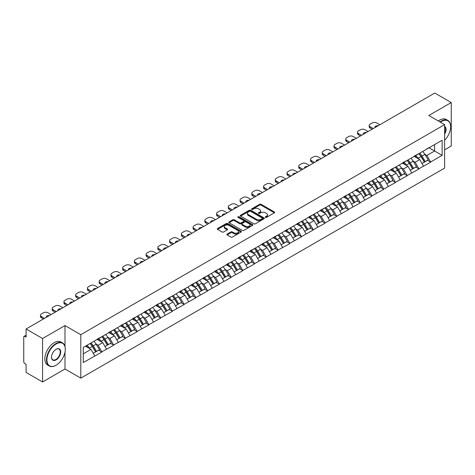 <?xml version="1.0" encoding="UTF-8"?>
<svg xmlns="http://www.w3.org/2000/svg" width="475" height="475" viewBox="0 0 475 475"><rect width="100%" height="100%" fill="white"/><g stroke="black" fill="none" stroke-linecap="round" stroke-linejoin="round"><path stroke-width="0.71" d="M265.483 217.348A0.73 0.422 0 0 0 266.517 217.348L274.366 212.818A1.045 0.606 0 0 0 274.669 212.39A1.045 0.606 0 0 0 274.366 211.963L261.066 204.286A1.045 0.606 0 0 0 259.587 204.286L251.738 208.822A0.73 0.422 0 0 0 251.524 209.119A0.73 0.422 0 0 0 251.738 209.416A0.73 0.422 0 0 0 252.777 209.416L253.792 208.828A3.343 1.93 0 0 1 258.519 208.828L259.629 209.469A3.343 1.93 0 0 1 260.609 210.835A3.343 1.93 0 0 1 259.629 212.2L258.614 212.788A0.73 0.422 0 0 0 258.394 213.085A0.73 0.422 0 0 0 258.614 213.382A0.73 0.422 0 0 0 259.647 213.382L260.662 212.794A3.343 1.93 0 0 1 265.388 212.794L266.499 213.435A3.343 1.93 0 0 1 267.478 214.801A3.343 1.93 0 0 1 266.499 216.167L265.483 216.754A0.73 0.422 0 0 0 265.27 217.051A0.73 0.422 0 0 0 265.483 217.348L265.483 216.754M227.157 234.056A1.045 0.606 0 0 0 226.854 234.484A1.045 0.606 0 0 0 227.157 234.911L230.892 237.067A1.045 0.606 0 0 0 232.364 237.067L241.086 232.032A1.045 0.606 0 0 0 241.389 231.604A1.045 0.606 0 0 0 241.086 231.183L227.786 223.505A1.045 0.606 0 0 0 226.308 223.505L217.592 228.534A1.045 0.606 0 0 0 217.283 228.962A1.045 0.606 0 0 0 217.592 229.389L222.098 231.99A1.045 0.606 0 0 0 223.577 231.99L227.305 229.835A1.045 0.606 0 0 0 227.614 229.407A1.045 0.606 0 0 0 227.305 228.986L225.073 227.691A2.797 1.615 0 0 1 224.253 226.551A2.797 1.615 0 0 1 225.975 225.061A2.797 1.615 0 0 1 229.021 225.411L237.779 230.464A2.797 1.615 0 0 1 238.598 231.604A2.797 1.615 0 0 1 236.871 233.094A2.797 1.615 0 0 1 233.825 232.75L232.364 231.907A1.045 0.606 0 0 0 230.892 231.907L227.157 234.056L227.157 234.911L230.892 232.774L230.892 231.907M64.992 325.559L42.566 338.509L26.083 328.991L434.767 93.041L451.25 102.552L428.824 115.502L444.63 124.628L80.798 334.685L64.992 325.559L64.992 346.471M253.864 223.802A1.045 0.606 0 0 0 255.342 223.802L264.058 218.767A1.045 0.606 0 0 0 264.367 218.34A1.045 0.606 0 0 0 264.058 217.912L250.764 210.235A1.045 0.606 0 0 0 249.286 210.235L240.57 215.27A1.045 0.606 0 0 0 240.261 215.697A1.045 0.606 0 0 0 240.57 216.125L253.864 223.802M238.308 217.508A0.73 0.422 0 0 1 239.05 217.609L239.05 216.743L252.569 224.55A1.045 0.606 0 0 1 252.878 224.972A1.045 0.606 0 0 1 252.569 225.399L243.853 230.434A1.045 0.606 0 0 1 242.375 230.434L229.081 222.757L229.081 221.902A1.045 0.606 0 0 0 228.772 222.33A1.045 0.606 0 0 0 229.081 222.757M229.081 221.902L232.809 219.747A1.045 0.606 0 0 1 234.288 219.747L239.679 222.864A1.045 0.606 0 0 0 241.158 222.864L243.633 221.433A1.045 0.606 0 0 0 243.936 221.006A1.045 0.606 0 0 0 243.633 220.578L238.017 217.342A0.73 0.422 0 0 1 237.803 217.039A0.73 0.422 0 0 1 238.254 216.653A0.73 0.422 0 0 1 239.05 216.743M42.566 338.509L42.566 381.959L64.992 369.01L80.798 378.136L80.798 334.685M80.798 378.136L444.63 168.085L444.63 124.628M90.036 343.52A7.131 4.115 -120 0 1 92.477 346.37L95.802 351.862L98.699 350.188L101.911 352.04L98.147 345.266L96.063 344.06M101.911 352.04L83.285 362.538L83.285 347.415L442.142 140.232L442.142 155.349L430.665 161.981L426.9 155.462L424.816 154.256M418.79 153.716A7.131 4.115 -120 0 1 421.23 156.566L424.555 162.058L427.452 160.384L430.665 161.981M430.665 162.236L418.926 168.756L415.162 162.236L413.078 161.037M407.045 160.491A7.131 4.115 -120 0 1 409.486 163.347L412.811 168.833L415.708 167.164L418.926 168.756M418.926 169.017L407.182 175.536L403.418 169.017L401.333 167.812M395.307 167.271A7.131 4.115 -120 0 1 397.747 170.127L401.072 175.613L403.97 173.939L407.182 175.536M407.182 175.797L395.443 182.317L391.679 175.797L389.595 174.592M383.562 174.052A7.131 4.115 -120 0 1 386.003 176.902L389.328 182.394L392.225 180.72L395.443 182.317M395.443 182.572L383.699 189.092L379.935 182.572L377.851 181.373M371.824 180.827A7.131 4.115 -120 0 1 374.264 183.683L377.589 189.169L380.487 187.5L383.699 189.092M383.699 189.353L371.961 195.872L368.196 189.353L366.112 188.148M360.08 187.607A7.131 4.115 -120 0 1 362.526 190.463L365.845 195.949L368.742 194.275L371.961 195.872M371.961 196.133L360.216 202.653L356.458 196.133L354.368 194.928M348.341 194.388A7.131 4.115 -120 0 1 350.782 197.238L354.107 202.73L357.004 201.056L360.216 202.653M360.216 202.914L348.478 209.428L344.713 202.914L342.629 201.709M336.597 201.162A7.131 4.115 -120 0 1 339.043 204.018L342.362 209.505L345.26 207.836L348.478 209.428M348.478 209.689L336.733 216.208L332.975 209.689L330.885 208.483M324.858 207.943A7.131 4.115 -120 0 1 327.299 210.799L330.624 216.285L333.521 214.611L336.733 216.208M336.733 216.469L324.995 222.989L321.231 216.469L319.147 215.264M313.114 214.724A7.131 4.115 -120 0 1 315.56 217.574L318.879 223.066L321.777 221.392L324.995 222.989M324.995 223.25L313.251 229.763L309.492 223.25L307.408 222.045M301.376 221.498A7.131 4.115 -120 0 1 303.816 224.354L307.141 229.841L310.038 228.172L313.251 229.763M313.251 230.025L301.512 236.544L297.748 230.025L295.664 228.825M289.637 228.279A7.131 4.115 -120 0 1 292.077 231.135L295.402 236.621L298.3 234.947L301.512 236.544M301.512 236.805L289.774 243.325L286.009 236.805L283.925 235.6M277.893 235.06A7.131 4.115 -120 0 1 280.333 237.916L283.658 243.402L286.556 241.727L289.774 243.325M289.774 243.586L278.029 250.099L274.265 243.586L272.181 242.381M266.154 241.834A7.131 4.115 -120 0 1 268.595 244.69L271.92 250.177L274.817 248.508L278.029 250.099M278.029 250.361L266.291 256.88L262.527 250.361L260.442 249.161M254.41 248.615A7.131 4.115 -120 0 1 256.85 251.471L260.175 256.957L263.073 255.283L266.291 256.88M266.291 257.141L254.547 263.661L250.782 257.141L248.698 255.936M242.672 255.396A7.131 4.115 -120 0 1 245.112 258.252L248.437 263.738L251.334 262.063L254.547 263.661M254.547 263.922L242.808 270.435L239.044 263.922L236.96 262.717M230.927 262.17A7.131 4.115 -120 0 1 233.368 265.026L236.692 270.512L239.59 268.844L242.808 270.435M242.808 270.697L231.064 277.216L227.299 270.697L225.215 269.497M219.189 268.951A7.131 4.115 -120 0 1 221.629 271.807L224.954 277.293L227.852 275.619L231.064 277.216M231.064 277.477L219.325 283.997L215.561 277.477L213.477 276.272M207.444 275.732A7.131 4.115 -120 0 1 209.885 278.587L213.21 284.074L216.107 282.399L219.325 283.997M219.325 284.258L207.581 290.771L203.817 284.258L201.732 283.053M195.706 282.512A7.131 4.115 -120 0 1 198.146 285.362L201.471 290.854L204.369 289.18L207.581 290.771M207.581 291.033L195.842 297.552L192.078 291.033L189.994 289.833M183.962 289.287A7.131 4.115 -120 0 1 186.408 292.143L189.727 297.629L192.624 295.955L195.842 297.552M195.842 297.813L184.098 304.332L180.34 297.813L178.25 296.608M172.223 296.067A7.131 4.115 -120 0 1 174.663 298.923L177.988 304.41L180.886 302.735L184.098 304.332M184.098 304.594L172.36 311.107L168.595 304.594L166.511 303.388M160.479 302.848A7.131 4.115 -120 0 1 162.925 305.698L166.244 311.19L169.142 309.516L172.36 311.107M172.36 311.368L160.615 317.888L156.857 311.368L154.767 310.169M148.74 309.623A7.131 4.115 -120 0 1 151.181 312.479L154.506 317.965L157.403 316.291L160.615 317.888M160.615 318.149L148.877 324.668L145.113 318.149L143.028 316.944M137.002 316.403A7.131 4.115 -120 0 1 139.442 319.259L142.761 324.746L145.659 323.071L148.877 324.668M148.877 324.93L137.132 331.449L133.374 324.93L131.29 323.724M125.258 323.184A7.131 4.115 -120 0 1 127.698 326.034L131.023 331.526L133.92 329.852L137.132 331.449M137.132 331.704L125.394 338.224L121.63 331.704L119.546 330.505M113.519 329.959A7.131 4.115 -120 0 1 115.959 332.815L119.284 338.301L122.182 336.633L125.394 338.224M125.394 338.485L113.656 345.004L109.891 338.485L107.807 337.28M101.775 336.739A7.131 4.115 -120 0 1 104.215 339.595L107.54 345.082L110.438 343.407L113.656 345.004M113.656 345.266L101.911 351.785M97.921 338.705L101.911 336.662M98.147 345.266L102.742 342.612L96.942 339.269M106.501 349.131L102.742 342.612M109.666 331.924L113.656 329.882M109.891 338.485L114.481 335.837L108.686 332.488M118.245 342.35L114.481 335.837M121.404 325.143L125.394 323.101M121.63 331.704L126.219 329.056L120.424 325.707M129.984 335.576L126.219 329.056M133.148 318.369L137.132 316.326M133.374 324.93L137.964 322.276L132.169 318.933M141.728 328.795L137.964 322.276M144.887 311.588L148.877 309.546M145.113 318.149L149.702 315.501L143.907 312.152M153.467 322.014L149.702 315.501M156.631 304.808L160.615 302.765M156.857 311.368L161.447 308.72L155.652 305.372M165.211 315.24L161.447 308.72M168.37 298.033L172.36 295.99M168.595 304.594L173.185 301.94L167.39 298.597M176.949 308.459L173.185 301.94M180.108 291.252L184.098 289.21M180.34 297.813L184.929 295.165L179.134 291.816M188.694 301.678L184.929 295.165M191.852 284.472L195.842 282.429M192.078 291.033L196.668 288.384L190.873 285.036M200.432 294.904L196.668 288.384M203.591 277.697L207.581 275.654M203.817 284.258L208.412 281.604L202.617 278.261M212.177 288.123L208.412 281.604M215.335 270.916L219.325 268.874M215.561 277.477L220.151 274.829L214.356 271.48M223.915 281.342L220.151 274.829M227.074 264.136L231.064 262.093M227.299 270.697L231.895 268.048L226.1 264.7M235.653 274.568L231.895 268.048M238.818 257.361L242.808 255.318M239.044 263.922L243.633 261.268L237.838 257.925M247.398 267.787L243.633 261.268M250.557 250.58L254.547 248.538M250.782 257.141L255.378 254.493L249.577 251.144M259.136 261.007L255.378 254.493M262.301 243.8L266.291 241.757M262.527 250.361L267.116 247.713L261.321 244.364M270.881 254.232L267.116 247.713M274.039 237.019L278.029 234.982M274.265 243.586L278.855 240.932L273.06 237.589M282.619 247.451L278.855 240.932M285.784 230.244L289.774 228.202M286.009 236.805L290.599 234.151L284.804 230.808M294.363 240.671L290.599 234.151M297.522 223.464L301.512 221.421M297.748 230.025L302.337 227.377L296.543 224.028M306.102 233.896L302.337 227.377M309.267 216.683L313.251 214.641M309.492 223.25L314.082 220.596L308.287 217.253M317.846 227.115L314.082 220.596M321.005 209.908L324.995 207.866M321.231 216.469L325.82 213.815L320.025 210.473M329.585 220.335L325.82 213.815M332.749 203.128L336.733 201.085M332.975 209.689L337.565 207.041L331.77 203.692M341.329 213.56L337.565 207.041M344.488 196.347L348.478 194.305M344.713 202.914L349.303 200.26L343.508 196.917M353.067 206.779L349.303 200.26M356.226 189.572L360.216 187.53M356.458 196.133L361.048 193.479L355.253 190.137M364.812 199.999L361.048 193.479M367.971 182.792L371.961 180.749M368.196 189.353L372.786 186.705L366.991 183.356M376.55 193.224L372.786 186.705M379.709 176.011L383.699 173.969M379.935 182.572L384.53 179.924L378.735 176.581M388.289 186.443L384.53 179.924M391.453 169.237L395.443 167.194M391.679 175.797L396.269 173.143L390.474 169.801M400.033 179.663L396.269 173.143M403.192 162.456L407.182 160.413M403.418 169.017L408.013 166.369L402.218 163.02M411.772 172.882L408.013 166.369M414.936 155.675L418.926 153.633M415.162 162.236L419.752 159.588L413.957 156.239M423.516 166.107L419.752 159.588M426.675 148.901L430.665 146.858M426.9 155.462L434.619 151.008L434.619 144.572L442.142 140.232M429.05 147.79L442.142 155.349M444.63 149.833L451.25 146.009L451.25 102.552M42.566 381.959L26.083 372.447L26.083 364.319L24.878 363.624A1.597 0.92 -120 0 1 23.75 361.671L23.75 337.072A1.597 0.92 -120 0 1 24.083 336.342A1.597 0.92 -120 0 1 24.878 336.419L26.083 337.119L26.083 328.991M83.285 353.845L90.998 349.392L85.429 346.174M94.763 355.912L90.998 349.392M421.064 156.697L421.438 156.91M409.325 163.477L409.693 163.691M397.581 170.252L397.955 170.466M385.843 177.033L386.211 177.246M374.098 183.813L374.472 184.027M362.36 190.588L362.728 190.802M350.615 197.368L350.989 197.582M338.877 204.149L339.251 204.363M327.133 210.924L327.507 211.143M315.394 217.704L315.768 217.918M303.65 224.485L304.024 224.699M291.911 231.26L292.285 231.479M280.167 238.04L280.541 238.254M268.428 244.821L268.803 245.035M256.69 251.596L257.058 251.815M244.946 258.376L245.32 258.59M233.207 265.157L233.575 265.371M221.463 271.932L221.837 272.151M209.724 278.712L210.092 278.926M197.98 285.493L198.354 285.707M186.242 292.267L186.616 292.487M174.497 299.048L174.871 299.262M162.759 305.829L163.133 306.043M151.014 312.603L151.388 312.823M139.276 319.384L139.65 319.598M127.532 326.165L127.906 326.378M115.793 332.945L116.167 333.159M104.049 339.72L104.423 339.934M92.31 346.501L92.684 346.714M64.992 369.01L64.992 352.153M265.774 217.455L266.499 217.033A3.343 1.93 0 0 0 267.478 215.668L267.478 214.801M260.609 210.835L260.609 211.702A3.343 1.93 0 0 1 259.629 213.067L258.905 213.489M274.354 212.824L261.066 205.158A1.045 0.606 0 0 0 259.587 205.158L252.035 209.523M264.047 218.779L250.764 211.108A1.045 0.606 0 0 0 249.286 211.108L240.582 216.131M262.212 218.643A0.73 0.422 0 0 0 262.426 218.34A0.73 0.422 0 0 0 262.212 218.043L250.539 211.304A0.73 0.422 0 0 0 249.506 211.304L248.437 211.921A3.343 1.93 0 0 0 247.457 213.287A3.343 1.93 0 0 0 248.437 214.652L256.411 219.26A3.343 1.93 0 0 0 261.143 219.26L262.212 218.643L262.212 219.509A0.73 0.422 0 0 0 262.426 219.213L262.426 218.34M247.457 213.287L247.457 214.154A3.343 1.93 0 0 0 248.437 215.519L248.437 214.652M262.212 219.509L261.143 220.127A3.343 1.93 0 0 1 256.411 220.127L248.437 215.519M229.092 222.763L232.809 220.62L232.809 219.747M243.936 221.006L243.936 221.878A1.045 0.606 0 0 1 243.633 222.306L241.158 223.731A1.045 0.606 0 0 1 239.679 223.731L234.288 220.62A1.045 0.606 0 0 0 232.809 220.62M239.05 217.609L252.558 225.411M245.278 226.094A2.797 1.615 0 0 0 248.324 226.444A2.797 1.615 0 0 0 250.046 224.954A2.797 1.615 0 0 0 249.227 223.814L246.145 222.033A1.045 0.606 0 0 0 244.667 222.033L242.191 223.458A1.045 0.606 0 0 0 241.888 223.885A1.045 0.606 0 0 0 242.191 224.313L245.278 226.094L245.278 226.961A2.797 1.615 0 0 0 248.324 227.311A2.797 1.615 0 0 0 250.046 225.821L250.046 224.954M241.888 223.885L241.888 224.758A1.045 0.606 0 0 0 242.191 225.18L242.191 224.313M245.278 226.961L242.191 225.18M238.598 231.604L238.598 232.477A2.797 1.615 0 0 1 236.871 233.967A2.797 1.615 0 0 1 233.825 233.617L232.364 232.774A1.045 0.606 0 0 0 230.892 232.774M224.253 226.551L224.253 227.424A2.797 1.615 0 0 0 225.073 228.564L225.073 227.691M227.293 229.847L225.073 228.564M241.068 232.043L227.786 224.372A1.045 0.606 0 0 0 226.308 224.372L217.603 229.395M379.822 124.759L376.699 122.96A3.194 1.841 0 0 0 372.186 122.96L370.156 124.129A3.194 1.841 0 0 0 369.218 125.436A3.194 1.841 0 0 0 370.156 126.736L370.156 128.042L372.145 129.194M370.156 128.042A3.194 1.841 180 0 1 369.218 126.736L369.218 125.436M370.156 126.736L373.279 128.541M375.03 127.526A2.5 1.443 180 0 1 374.953 127.169A2.5 1.443 180 0 1 378.07 125.774M422.608 151.507A8.728 5.041 60 0 1 424.893 154.387L421.996 156.055A8.728 5.041 -120 0 0 419.71 153.182M421.996 156.055L425.321 161.547L428.218 159.873L424.893 154.387M424.555 162.058L425.321 161.547M427.452 160.384L428.218 159.873M414.723 155.8A7.131 4.115 60 0 1 416.688 157.819M415.833 155.42A8.728 5.041 60 0 1 418.125 158.294L418.451 158.834M422.02 163.519L424.341 162.112L421.022 156.619A8.728 5.041 -120 0 0 418.73 153.746M424.341 162.112L421.99 163.465M368.083 131.539L364.96 129.734A3.194 1.841 0 0 0 360.442 129.734L358.411 130.91A3.194 1.841 0 0 0 357.479 132.21A3.194 1.841 0 0 0 358.411 133.517L358.411 134.817L360.406 135.969M358.411 134.817A3.194 1.841 180 0 1 357.479 133.517L357.479 132.21M358.411 133.517L361.534 135.322M363.286 134.306A2.5 1.443 180 0 1 363.209 133.95A2.5 1.443 180 0 1 366.332 132.549M410.869 158.288A8.728 5.041 60 0 1 413.155 161.162L410.258 162.836A8.728 5.041 -120 0 0 407.972 159.962M410.258 162.836L413.582 168.322L416.48 166.654L413.155 161.162M412.811 168.833L413.582 168.322M415.708 167.164L416.48 166.654M402.978 162.581A7.131 4.115 60 0 1 404.943 164.599M404.094 162.195A8.728 5.041 60 0 1 406.38 165.074L406.707 165.615M410.281 170.299L412.603 168.886L409.278 163.4A8.728 5.041 -120 0 0 406.992 160.526M412.603 168.886L410.252 170.246M356.339 138.32L353.216 136.515A3.194 1.841 0 0 0 348.703 136.515L346.673 137.691A3.194 1.841 0 0 0 345.735 138.991A3.194 1.841 0 0 0 346.673 140.297L346.673 141.597L348.662 142.749M346.673 141.597A3.194 1.841 180 0 1 345.735 140.297L345.735 138.991M346.673 140.297L349.796 142.096M351.548 141.087A2.5 1.443 180 0 1 351.47 140.731A2.5 1.443 180 0 1 354.588 139.329M399.125 165.062A8.728 5.041 60 0 1 401.411 167.942L398.513 169.617A8.728 5.041 -120 0 0 396.227 166.737M398.513 169.617L401.838 175.103L404.736 173.428L401.411 167.942M401.072 175.613L401.838 175.103M403.97 173.939L404.736 173.428M391.24 169.361A7.131 4.115 60 0 1 393.205 171.374M392.35 168.975A8.728 5.041 60 0 1 394.642 171.855L394.968 172.395M398.537 177.074L400.858 175.667L397.539 170.181A8.728 5.041 -120 0 0 395.247 167.301M400.858 175.667L398.507 177.027M344.601 145.095L341.478 143.296A3.194 1.841 0 0 0 336.959 143.296L334.928 144.465A3.194 1.841 0 0 0 333.996 145.772A3.194 1.841 0 0 0 334.928 147.072L334.928 148.378L336.923 149.53M334.928 148.378A3.194 1.841 180 0 1 333.996 147.072L333.996 145.772M334.928 147.072L338.052 148.877M339.803 147.862A2.5 1.443 180 0 1 339.726 147.505A2.5 1.443 180 0 1 342.849 146.11M387.386 171.843A8.728 5.041 60 0 1 389.672 174.723L386.775 176.391A8.728 5.041 -120 0 0 384.489 173.518M386.775 176.391L390.1 181.883L392.997 180.209L389.672 174.723M389.328 182.394L390.1 181.883M392.225 180.72L392.997 180.209M379.495 176.136A7.131 4.115 60 0 1 381.467 178.155M380.612 175.756A8.728 5.041 60 0 1 382.897 178.63L383.224 179.17M386.798 183.855L389.12 182.447L385.795 176.961A8.728 5.041 -120 0 0 383.509 174.082M389.12 182.447L386.769 183.801M332.862 151.875L329.739 150.07A3.194 1.841 0 0 0 325.221 150.07L323.19 151.246A3.194 1.841 0 0 0 322.252 152.546A3.194 1.841 0 0 0 323.19 153.852L323.19 155.159L325.185 156.305M323.19 155.159A3.194 1.841 180 0 1 322.252 153.852L322.252 152.546M323.19 153.852L326.313 155.658M328.065 154.642A2.5 1.443 180 0 1 327.988 154.286A2.5 1.443 180 0 1 331.105 152.885M375.642 178.624A8.728 5.041 60 0 1 377.928 181.498L375.03 183.172A8.728 5.041 -120 0 0 372.744 180.298M375.03 183.172L378.355 188.658L381.253 186.99L377.928 181.498M377.589 189.169L378.355 188.658M380.487 187.5L381.253 186.99M367.757 182.917A7.131 4.115 60 0 1 369.722 184.935M368.867 182.537A8.728 5.041 60 0 1 371.159 185.41L371.486 185.951M375.054 190.635L377.376 189.222L374.057 183.736A8.728 5.041 -120 0 0 371.765 180.862M377.376 189.222L375.024 190.582M321.118 158.656L317.995 156.851A3.194 1.841 0 0 0 313.476 156.851L311.446 158.027A3.194 1.841 0 0 0 310.513 159.327A3.194 1.841 0 0 0 311.446 160.633L311.446 161.933L313.441 163.085M311.446 161.933A3.194 1.841 180 0 1 310.513 160.633L310.513 159.327M311.446 160.633L314.569 162.432M316.326 161.423A2.5 1.443 180 0 1 316.249 161.067A2.5 1.443 180 0 1 319.366 159.665M363.903 185.404A8.728 5.041 60 0 1 366.189 188.278L363.292 189.953A8.728 5.041 -120 0 0 361.006 187.073M363.292 189.953L366.617 195.439L369.514 193.764L366.189 188.278M365.845 195.949L366.617 195.439M368.742 194.275L369.514 193.764M356.012 189.697A7.131 4.115 60 0 1 357.984 191.71M357.129 189.311A8.728 5.041 60 0 1 359.415 192.191L359.741 192.731M363.316 197.41L365.637 196.003L362.312 190.517A8.728 5.041 -120 0 0 360.026 187.637M365.637 196.003L363.286 197.362M444.63 140.232A12.985 7.499 120 0 0 450.65 126.801A12.985 7.499 120 0 0 441.465 121.499A12.985 7.499 120 0 0 440.396 122.188M439.969 121.944A13.306 7.683 -60 0 1 441.239 121.107A13.306 7.683 -60 0 1 447.889 120.454A13.306 7.683 -60 0 1 450.65 126.54A13.306 7.683 -60 0 1 450.644 126.671M444.63 126.433A6.496 3.747 -60 0 1 444.63 134.122M444.63 133.196A6.175 3.562 120 0 0 444.63 126.837M438.318 120.988A13.306 7.683 -60 0 1 439.583 120.151A13.306 7.683 -60 0 1 446.239 119.498L447.889 120.454M55.89 365.317L56.115 365.186A12.985 7.499 120 0 0 65.295 349.285A12.985 7.499 120 0 0 56.115 343.983A12.985 7.499 120 0 0 46.93 359.884A12.985 7.499 120 0 0 56.115 365.186L55.89 365.317A13.306 7.683 -60 0 1 49.234 365.976A13.306 7.683 -60 0 1 47.197 355.318A13.306 7.683 -60 0 1 55.89 343.591A13.306 7.683 -60 0 1 62.54 342.932A13.306 7.683 -60 0 1 65.295 349.024A13.306 7.683 -60 0 1 65.295 349.155M56.115 349.285L56.115 349.285A6.496 3.747 -60 0 1 60.705 351.933A6.496 3.747 -60 0 1 56.115 359.884A6.496 3.747 -60 0 1 51.52 357.236A6.496 3.747 -60 0 1 56.115 349.285L56.115 349.285M51.526 357.105A6.175 3.562 120 0 0 52.802 359.801A6.175 3.562 120 0 0 55.89 359.498A6.175 3.562 120 0 0 59.921 354.053A6.175 3.562 120 0 0 58.977 349.107A6.175 3.562 120 0 0 55.997 349.351M49.234 365.976L47.577 365.02A13.306 7.683 -60 0 1 45.541 354.362A13.306 7.683 -60 0 1 54.233 342.635A13.306 7.683 -60 0 1 60.883 341.976L62.54 342.932M309.379 165.431L306.256 163.632A3.194 1.841 0 0 0 301.738 163.632L299.707 164.801A3.194 1.841 0 0 0 298.769 166.107A3.194 1.841 0 0 0 299.707 167.408L299.707 168.714L301.702 169.866M299.707 168.714A3.194 1.841 180 0 1 298.769 167.408L298.769 166.107M299.707 167.408L302.83 169.213M304.582 168.203A2.5 1.443 180 0 1 304.505 167.847A2.5 1.443 180 0 1 307.622 166.446M352.159 192.179A8.728 5.041 60 0 1 354.451 195.059L351.553 196.727A8.728 5.041 -120 0 0 349.262 193.853M351.553 196.727L354.872 202.219L357.77 200.545L354.451 195.059M354.107 202.73L354.872 202.219M357.004 201.056L357.77 200.545M344.274 196.472A7.131 4.115 60 0 1 346.239 198.491M345.384 196.092A8.728 5.041 60 0 1 347.676 198.966L348.003 199.506M351.571 204.191L353.899 202.783L350.574 197.297A8.728 5.041 -120 0 0 348.288 194.417M353.899 202.783L351.542 204.137M297.635 172.211L294.512 170.406A3.194 1.841 0 0 0 289.999 170.406L287.963 171.582A3.194 1.841 0 0 0 287.031 172.882A3.194 1.841 0 0 0 287.963 174.188L287.963 175.495L289.958 176.641M287.963 175.495A3.194 1.841 180 0 1 287.031 174.188L287.031 172.882M287.963 174.188L291.086 175.993M292.843 174.978A2.5 1.443 180 0 1 292.766 174.622A2.5 1.443 180 0 1 295.883 173.221M340.421 198.96A8.728 5.041 60 0 1 342.707 201.833L339.809 203.508A8.728 5.041 -120 0 0 337.523 200.634M339.809 203.508L343.134 208.994L346.032 207.326L342.707 201.833M342.362 209.505L343.134 208.994M345.26 207.836L346.032 207.326M332.53 203.252A7.131 4.115 60 0 1 334.501 205.271M333.646 202.873A8.728 5.041 60 0 1 335.932 205.746L336.258 206.287M339.833 210.971L342.154 209.558L338.829 204.072A8.728 5.041 -120 0 0 336.543 201.198M342.154 209.558L339.803 210.918M285.897 178.992L282.773 177.187A3.194 1.841 0 0 0 278.255 177.187L276.224 178.362A3.194 1.841 0 0 0 275.286 179.663A3.194 1.841 0 0 0 276.224 180.969L276.224 182.269L278.219 183.421M276.224 182.269A3.194 1.841 180 0 1 275.286 180.969L275.286 179.663M276.224 180.969L279.348 182.768M281.099 181.759A2.5 1.443 180 0 1 281.022 181.402A2.5 1.443 180 0 1 284.139 180.001M328.676 205.74A8.728 5.041 60 0 1 330.968 208.614L328.071 210.288A8.728 5.041 -120 0 0 325.779 207.409M328.071 210.288L331.39 215.775L334.287 214.1L330.968 208.614M330.624 216.285L331.39 215.775M333.521 214.611L334.287 214.1M320.791 210.033A7.131 4.115 60 0 1 322.757 212.046M321.907 209.647A8.728 5.041 60 0 1 324.193 212.527L324.52 213.067M328.088 217.746L330.416 216.339L327.091 210.852A8.728 5.041 -120 0 0 324.805 207.973M330.416 216.339L328.065 217.698M274.152 185.767L271.029 183.967A3.194 1.841 0 0 0 266.517 183.967L264.48 185.137A3.194 1.841 0 0 0 263.548 186.443A3.194 1.841 0 0 0 264.48 187.744L264.48 189.05L266.475 190.202M264.48 189.05A3.194 1.841 180 0 1 263.548 187.744L263.548 186.443M264.48 187.744L267.603 189.549M269.361 188.539A2.5 1.443 180 0 1 269.283 188.183A2.5 1.443 180 0 1 272.401 186.782M316.938 212.515A8.728 5.041 60 0 1 319.224 215.395L316.326 217.063A8.728 5.041 -120 0 0 314.04 214.189M316.326 217.063L319.651 222.555L322.549 220.881L319.224 215.395M318.879 223.066L319.651 222.555M321.777 221.392L322.549 220.881M309.047 216.808A7.131 4.115 60 0 1 311.018 218.827M310.163 216.428A8.728 5.041 60 0 1 312.449 219.302L312.782 219.842M316.35 224.527L318.672 223.119L315.347 217.633A8.728 5.041 -120 0 0 313.061 214.753M318.672 223.119L316.32 224.473M262.414 192.547L259.291 190.742A3.194 1.841 0 0 0 254.772 190.742L252.742 191.918A3.194 1.841 0 0 0 251.803 193.218A3.194 1.841 0 0 0 252.742 194.524L252.742 195.831L254.737 196.982M252.742 195.831A3.194 1.841 180 0 1 251.803 194.524L251.803 193.218M252.742 194.524L255.865 196.329M257.616 195.314A2.5 1.443 180 0 1 257.539 194.958A2.5 1.443 180 0 1 260.656 193.562M305.193 219.296A8.728 5.041 60 0 1 307.485 222.169L304.588 223.844A8.728 5.041 -120 0 0 302.296 220.97M304.588 223.844L307.907 229.33L310.804 227.662L307.485 222.169M307.141 229.841L307.907 229.33M310.038 228.172L310.804 227.662M297.308 223.588A7.131 4.115 60 0 1 299.274 225.607M298.425 223.208A8.728 5.041 60 0 1 300.711 226.082L301.037 226.623M304.612 231.307L306.933 229.9L303.608 224.408A8.728 5.041 -120 0 0 301.322 221.534M306.933 229.9L304.582 231.254M250.669 199.328L247.546 197.523A3.194 1.841 0 0 0 243.034 197.523L240.997 198.698A3.194 1.841 0 0 0 240.065 199.999A3.194 1.841 0 0 0 240.997 201.305L240.997 202.605L242.992 203.757M240.997 202.605A3.194 1.841 180 0 1 240.065 201.305L240.065 199.999M240.997 201.305L244.12 203.104M245.878 202.095A2.5 1.443 180 0 1 245.801 201.738A2.5 1.443 180 0 1 248.918 200.337M293.455 226.076A8.728 5.041 60 0 1 295.741 228.95L292.843 230.624A8.728 5.041 -120 0 0 290.558 227.745M292.843 230.624L296.168 236.111L299.066 234.436L295.741 228.95M295.402 236.621L296.168 236.111M298.3 234.947L299.066 234.436M285.57 230.369A7.131 4.115 60 0 1 287.535 232.388M286.68 229.983A8.728 5.041 60 0 1 288.966 232.863L289.299 233.403M292.867 238.082L295.189 236.675L291.864 231.188A8.728 5.041 -120 0 0 289.578 228.309M295.189 236.675L292.837 238.034M238.931 206.102L235.808 204.303A3.194 1.841 0 0 0 231.289 204.303L229.259 205.473A3.194 1.841 0 0 0 228.321 206.779A3.194 1.841 0 0 0 229.259 208.08L229.259 209.386L231.254 210.538M229.259 209.386A3.194 1.841 180 0 1 228.321 208.08L228.321 206.779M229.259 208.08L232.382 209.885M234.133 208.875A2.5 1.443 180 0 1 234.056 208.519A2.5 1.443 180 0 1 237.173 207.118M281.717 232.851A8.728 5.041 60 0 1 284.002 235.731L281.105 237.399A8.728 5.041 -120 0 0 278.819 234.525M281.105 237.399L284.43 242.891L287.327 241.217L284.002 235.731M283.658 243.402L284.43 242.891M286.556 241.727L287.327 241.217M273.826 237.144A7.131 4.115 60 0 1 275.791 239.162M274.942 236.764A8.728 5.041 60 0 1 277.228 239.638L277.554 240.184M281.129 244.862L283.45 243.455L280.125 237.969A8.728 5.041 -120 0 0 277.839 235.089M283.45 243.455L281.099 244.815M227.187 212.883L224.063 211.078A3.194 1.841 0 0 0 219.551 211.078L217.52 212.254A3.194 1.841 0 0 0 216.582 213.56A3.194 1.841 0 0 0 217.52 214.86L217.52 216.167L219.509 217.318M217.52 216.167A3.194 1.841 180 0 1 216.582 214.86L216.582 213.56M217.52 214.86L220.643 216.665M222.395 215.65A2.5 1.443 180 0 1 222.318 215.294A2.5 1.443 180 0 1 225.435 213.898M269.972 239.632A8.728 5.041 60 0 1 272.258 242.505L269.361 244.18A8.728 5.041 -120 0 0 267.075 241.306M269.361 244.18L272.686 249.666L275.583 247.998L272.258 242.505M271.92 250.177L272.686 249.666M274.817 248.508L275.583 247.998M262.087 243.924A7.131 4.115 60 0 1 264.053 245.943M263.197 243.544A8.728 5.041 60 0 1 265.483 246.418L265.816 246.958M269.384 251.643L271.706 250.236L268.381 244.744A8.728 5.041 -120 0 0 266.095 241.87M271.706 250.236L269.355 251.59M215.448 219.664L212.325 217.859A3.194 1.841 0 0 0 207.807 217.859L205.776 219.034A3.194 1.841 0 0 0 204.844 220.335A3.194 1.841 0 0 0 205.776 221.641L205.776 222.941L207.771 224.093M205.776 222.941A3.194 1.841 180 0 1 204.844 221.641L204.844 220.335M205.776 221.641L208.899 223.44M210.651 222.431A2.5 1.443 180 0 1 210.573 222.074A2.5 1.443 180 0 1 213.697 220.673M258.234 246.412A8.728 5.041 60 0 1 260.52 249.286L257.622 250.96A8.728 5.041 -120 0 0 255.336 248.081M257.622 250.96L260.947 256.447L263.845 254.772L260.52 249.286M260.175 256.957L260.947 256.447M263.073 255.283L263.845 254.772M250.343 250.705A7.131 4.115 60 0 1 252.308 252.724M251.459 250.319A8.728 5.041 60 0 1 253.745 253.199L254.072 253.739M257.646 258.418L259.967 257.011L256.642 251.524A8.728 5.041 -120 0 0 254.357 248.651M259.967 257.011L257.616 258.37M203.704 226.438L200.581 224.639A3.194 1.841 0 0 0 196.068 224.639L194.037 225.809A3.194 1.841 0 0 0 193.099 227.115A3.194 1.841 0 0 0 194.037 228.416L194.037 229.722L196.027 230.874M194.037 229.722A3.194 1.841 180 0 1 193.099 228.416L193.099 227.115M194.037 228.416L197.161 230.221M198.912 229.211A2.5 1.443 180 0 1 198.835 228.855A2.5 1.443 180 0 1 201.952 227.454M246.489 253.187A8.728 5.041 60 0 1 248.775 256.067L245.878 257.741A8.728 5.041 -120 0 0 243.592 254.861M245.878 257.741L249.203 263.227L252.1 261.553L248.775 256.067M248.437 263.738L249.203 263.227M251.334 262.063L252.1 261.553M238.604 257.48A7.131 4.115 60 0 1 240.57 259.498M239.715 257.1A8.728 5.041 60 0 1 242.007 259.973L242.333 260.52M245.902 265.198L248.223 263.791L244.904 258.305A8.728 5.041 -120 0 0 242.612 255.425M248.223 263.791L245.872 265.151M191.965 233.219L188.842 231.414A3.194 1.841 0 0 0 184.324 231.414L182.293 232.59A3.194 1.841 0 0 0 181.361 233.896A3.194 1.841 0 0 0 182.293 235.196L182.293 236.502L184.288 237.654M182.293 236.502A3.194 1.841 180 0 1 181.361 235.196L181.361 233.896M182.293 235.196L185.416 237.001M187.168 235.986A2.5 1.443 180 0 1 187.091 235.63A2.5 1.443 180 0 1 190.214 234.234M234.751 259.967A8.728 5.041 60 0 1 237.037 262.841L234.139 264.516A8.728 5.041 -120 0 0 231.853 261.642M234.139 264.516L237.464 270.002L240.362 268.333L237.037 262.841M236.692 270.512L237.464 270.002M239.59 268.844L240.362 268.333M226.86 264.26A7.131 4.115 60 0 1 228.831 266.279M227.976 263.88A8.728 5.041 60 0 1 230.262 266.754L230.589 267.294M234.163 271.979L236.485 270.572L233.16 265.08A8.728 5.041 -120 0 0 230.874 262.206M236.485 270.572L234.133 271.926M180.221 240L177.098 238.195A3.194 1.841 0 0 0 172.585 238.195L170.555 239.37A3.194 1.841 0 0 0 169.617 240.671A3.194 1.841 0 0 0 170.555 241.977L170.555 243.277L172.55 244.429M170.555 243.277A3.194 1.841 180 0 1 169.617 241.977L169.617 240.671M170.555 241.977L173.678 243.776M175.429 242.767A2.5 1.443 180 0 1 175.352 242.41A2.5 1.443 180 0 1 178.469 241.009M223.007 266.748A8.728 5.041 60 0 1 225.292 269.622L222.395 271.296A8.728 5.041 -120 0 0 220.109 268.417M222.395 271.296L225.72 276.783L228.618 275.108L225.292 269.622M224.954 277.293L225.72 276.783M227.852 275.619L228.618 275.108M215.122 271.041A7.131 4.115 60 0 1 217.087 273.06M216.232 270.655A8.728 5.041 60 0 1 218.524 273.535L218.85 274.075M222.419 278.754L224.74 277.347L221.421 271.86A8.728 5.041 -120 0 0 219.129 268.987M224.74 277.347L222.389 278.706M168.482 246.774L165.359 244.975A3.194 1.841 0 0 0 160.841 244.975L158.81 246.145A3.194 1.841 0 0 0 157.878 247.451A3.194 1.841 0 0 0 158.81 248.752L158.81 250.058L160.805 251.21M158.81 250.058A3.194 1.841 180 0 1 157.878 248.752L157.878 247.451M158.81 248.752L161.933 250.557M163.691 249.547A2.5 1.443 180 0 1 163.608 249.191A2.5 1.443 180 0 1 166.731 247.79M211.268 273.523A8.728 5.041 60 0 1 213.554 276.402L210.657 278.077A8.728 5.041 -120 0 0 208.371 275.197M210.657 278.077L213.982 283.563L216.879 281.889L213.554 276.402M213.21 284.074L213.982 283.563M216.107 282.399L216.879 281.889M203.377 277.816A7.131 4.115 60 0 1 205.348 279.834M204.493 277.436A8.728 5.041 60 0 1 206.779 280.309L207.106 280.856M210.68 285.534L213.002 284.127L209.677 278.641A8.728 5.041 -120 0 0 207.391 275.761M213.002 284.127L210.651 285.487M156.744 253.555L153.621 251.75A3.194 1.841 0 0 0 149.102 251.75L147.072 252.926A3.194 1.841 0 0 0 146.134 254.232A3.194 1.841 0 0 0 147.072 255.532L147.072 256.838L149.067 257.99M147.072 256.838A3.194 1.841 180 0 1 146.134 255.532L146.134 254.232M147.072 255.532L150.195 257.337M151.947 256.322A2.5 1.443 180 0 1 151.869 255.966A2.5 1.443 180 0 1 154.987 254.57M199.524 280.303A8.728 5.041 60 0 1 201.816 283.177L198.912 284.852A8.728 5.041 -120 0 0 196.626 281.978M198.912 284.852L202.237 290.338L205.135 288.669L201.816 283.177M201.471 290.854L202.237 290.338M204.369 289.18L205.135 288.669M191.639 284.596A7.131 4.115 60 0 1 193.604 286.615M192.749 284.216A8.728 5.041 60 0 1 195.041 287.09L195.368 287.63M198.936 292.315L201.257 290.908L197.938 285.416A8.728 5.041 -120 0 0 195.647 282.542M201.257 290.908L198.906 292.262M145 260.336L141.877 258.531A3.194 1.841 0 0 0 137.364 258.531L135.327 259.706A3.194 1.841 0 0 0 134.395 261.007A3.194 1.841 0 0 0 135.327 262.313L135.327 263.613L137.322 264.765M135.327 263.613A3.194 1.841 180 0 1 134.395 262.313L134.395 261.007M135.327 262.313L138.451 264.118M140.208 263.103A2.5 1.443 180 0 1 140.131 262.746A2.5 1.443 180 0 1 143.248 261.345M187.785 287.084A8.728 5.041 60 0 1 190.071 289.958L187.174 291.632A8.728 5.041 -120 0 0 184.888 288.752M187.174 291.632L190.499 297.118L193.396 295.444L190.071 289.958M189.727 297.629L190.499 297.118M192.624 295.955L193.396 295.444M179.894 291.377A7.131 4.115 60 0 1 181.866 293.396M181.011 290.991A8.728 5.041 60 0 1 183.297 293.871L183.623 294.411M187.197 299.09L189.519 297.683L186.194 292.196A8.728 5.041 -120 0 0 183.908 289.322M189.519 297.683L187.168 299.042M133.261 267.11L130.138 265.311A3.194 1.841 0 0 0 125.62 265.311L123.589 266.481A3.194 1.841 0 0 0 122.651 267.787A3.194 1.841 0 0 0 123.589 269.093L123.589 270.394L125.584 271.546M123.589 270.394A3.194 1.841 180 0 1 122.651 269.093L122.651 267.787M123.589 269.093L126.712 270.892M128.464 269.883A2.5 1.443 180 0 1 128.387 269.527A2.5 1.443 180 0 1 131.504 268.126M176.041 293.859A8.728 5.041 60 0 1 178.333 296.738L175.435 298.413A8.728 5.041 -120 0 0 173.143 295.533M175.435 298.413L178.754 303.899L181.652 302.225L178.333 296.738M177.988 304.41L178.754 303.899M180.886 302.735L181.652 302.225M168.156 298.152A7.131 4.115 60 0 1 170.121 300.17M169.272 297.772A8.728 5.041 60 0 1 171.558 300.645L171.885 301.192M175.453 305.87L177.781 304.463L174.456 298.977A8.728 5.041 -120 0 0 172.17 296.097M177.781 304.463L175.429 305.823M121.517 273.891L118.394 272.086A3.194 1.841 0 0 0 113.881 272.086L111.845 273.262A3.194 1.841 0 0 0 110.913 274.568A3.194 1.841 0 0 0 111.845 275.868L111.845 277.174L113.84 278.326M111.845 277.174A3.194 1.841 180 0 1 110.913 275.868L110.913 274.568M111.845 275.868L114.968 277.673M116.725 276.658A2.5 1.443 180 0 1 116.648 276.302A2.5 1.443 180 0 1 119.765 274.906M164.303 300.639A8.728 5.041 60 0 1 166.588 303.519L163.691 305.188A8.728 5.041 -120 0 0 161.405 302.314M163.691 305.188L167.016 310.68L169.913 309.005L166.588 303.519M166.244 311.19L167.016 310.68M169.142 309.516L169.913 309.005M156.412 304.932A7.131 4.115 60 0 1 158.383 306.951M157.528 304.552A8.728 5.041 60 0 1 159.814 307.426L160.14 307.966M163.715 312.651L166.036 311.244L162.711 305.752A8.728 5.041 -120 0 0 160.425 302.878M166.036 311.244L163.685 312.598M109.778 280.672L106.655 278.867A3.194 1.841 0 0 0 102.137 278.867L100.106 280.042A3.194 1.841 0 0 0 99.168 281.342A3.194 1.841 0 0 0 100.106 282.649L100.106 283.949L102.101 285.101M100.106 283.949A3.194 1.841 180 0 1 99.168 282.649L99.168 281.342M100.106 282.649L103.229 284.454M104.981 283.438A2.5 1.443 180 0 1 104.904 283.082A2.5 1.443 180 0 1 108.021 281.681M152.558 307.42A8.728 5.041 60 0 1 154.85 310.294L151.952 311.968A8.728 5.041 -120 0 0 149.661 309.094M151.952 311.968L155.272 317.454L158.169 315.78L154.85 310.294M154.506 317.965L155.272 317.454M157.403 316.291L158.169 315.78M144.673 311.713A7.131 4.115 60 0 1 146.638 313.732M145.789 311.327A8.728 5.041 60 0 1 148.075 314.207L148.402 314.747M151.97 319.426L154.298 318.018L150.973 312.532A8.728 5.041 -120 0 0 148.687 309.658M154.298 318.018L151.947 319.378M98.034 287.452L94.911 285.647A3.194 1.841 0 0 0 90.398 285.647L88.362 286.817A3.194 1.841 0 0 0 87.43 288.123A3.194 1.841 0 0 0 88.362 289.429L88.362 290.73L90.357 291.882M88.362 290.73A3.194 1.841 180 0 1 87.43 289.429L87.43 288.123M88.362 289.429L91.485 291.228M93.242 290.219A2.5 1.443 180 0 1 93.165 289.863A2.5 1.443 180 0 1 96.282 288.462M140.82 314.195A8.728 5.041 60 0 1 143.106 317.074L140.208 318.749A8.728 5.041 -120 0 0 137.922 315.869M140.208 318.749L143.533 324.235L146.431 322.561L143.106 317.074M142.761 324.746L143.533 324.235M145.659 323.071L146.431 322.561M132.929 318.493A7.131 4.115 60 0 1 134.9 320.506M134.045 318.108A8.728 5.041 60 0 1 136.331 320.987L136.663 321.527M140.232 326.206L142.553 324.799L139.228 319.313A8.728 5.041 -120 0 0 136.942 316.433M142.553 324.799L140.202 326.159M86.296 294.227L83.173 292.428A3.194 1.841 0 0 0 78.654 292.428L76.623 293.598A3.194 1.841 0 0 0 75.685 294.904A3.194 1.841 0 0 0 76.623 296.204L76.623 297.51L78.618 298.662M76.623 297.51A3.194 1.841 180 0 1 75.685 296.204L75.685 294.904M76.623 296.204L79.747 298.009M81.498 296.994A2.5 1.443 180 0 1 81.421 296.637A2.5 1.443 180 0 1 84.538 295.242M129.075 320.975A8.728 5.041 60 0 1 131.367 323.855L128.47 325.523A8.728 5.041 -120 0 0 126.178 322.65M128.47 325.523L131.789 331.016L134.692 329.341L131.367 323.855M131.023 331.526L131.789 331.016M133.92 329.852L134.692 329.341M121.19 325.268A7.131 4.115 60 0 1 123.156 327.287M122.307 324.888A8.728 5.041 60 0 1 124.593 327.762L124.919 328.302M128.493 332.987L130.815 331.58L127.49 326.088A8.728 5.041 -120 0 0 125.204 323.214M130.815 331.58L128.464 332.933M74.551 301.007L71.428 299.202A3.194 1.841 0 0 0 66.916 299.202L64.879 300.378A3.194 1.841 0 0 0 63.947 301.678A3.194 1.841 0 0 0 64.879 302.985L64.879 304.285L66.874 305.437M64.879 304.285A3.194 1.841 180 0 1 63.947 302.985L63.947 301.678M64.879 302.985L68.002 304.79M69.76 303.774A2.5 1.443 180 0 1 69.683 303.418A2.5 1.443 180 0 1 72.8 302.017M117.337 327.756A8.728 5.041 60 0 1 119.623 330.63L116.725 332.304A8.728 5.041 -120 0 0 114.439 329.43M116.725 332.304L120.05 337.79L122.948 336.116L119.623 330.63M119.284 338.301L120.05 337.79M122.182 336.633L122.948 336.116M109.452 332.049A7.131 4.115 60 0 1 111.417 334.067M110.562 331.663A8.728 5.041 60 0 1 112.848 334.543L113.181 335.083M116.749 339.762L119.071 338.354L115.746 332.868A8.728 5.041 -120 0 0 113.46 329.994M119.071 338.354L116.719 339.714M62.813 307.788L59.69 305.983A3.194 1.841 0 0 0 55.171 305.983L53.141 307.153A3.194 1.841 0 0 0 52.203 308.459A3.194 1.841 0 0 0 53.141 309.765L53.141 311.066L55.136 312.218M53.141 311.066A3.194 1.841 180 0 1 52.203 309.765L52.203 308.459M53.141 309.765L56.264 311.564M58.015 310.555A2.5 1.443 180 0 1 57.938 310.199A2.5 1.443 180 0 1 61.061 308.798M105.598 334.531A8.728 5.041 60 0 1 107.884 337.41L104.987 339.085A8.728 5.041 -120 0 0 102.701 336.205M104.987 339.085L108.312 344.571L111.209 342.897L107.884 337.41M107.54 345.082L108.312 344.571M110.438 343.407L111.209 342.897M97.707 338.829A7.131 4.115 60 0 1 99.673 340.842M98.824 338.443A8.728 5.041 60 0 1 101.11 341.323L101.436 341.863M105.011 346.542L107.332 345.135L104.007 339.649A8.728 5.041 -120 0 0 101.721 336.769M107.332 345.135L104.981 346.495M51.068 314.563L47.945 312.764A3.194 1.841 0 0 0 43.433 312.764L41.402 313.933A3.194 1.841 0 0 0 40.464 315.24A3.194 1.841 0 0 0 41.402 316.54L41.402 317.846L43.391 318.998M41.402 317.846A3.194 1.841 180 0 1 40.464 316.54L40.464 315.24M41.402 316.54L44.525 318.345M46.277 317.33A2.5 1.443 180 0 1 46.2 316.973A2.5 1.443 180 0 1 49.317 315.578M93.854 341.311A8.728 5.041 60 0 1 96.14 344.191L93.242 345.859A8.728 5.041 -120 0 0 90.957 342.986M93.242 345.859L96.567 351.352L99.465 349.677L96.14 344.191M95.802 351.862L96.567 351.352M98.699 350.188L99.465 349.677M86.159 345.758A7.131 4.115 60 0 1 87.934 347.623M87.079 345.224A8.728 5.041 60 0 1 89.365 348.098L89.698 348.638M93.266 353.323L95.588 351.916L92.269 346.423A8.728 5.041 -120 0 0 89.977 343.55M95.588 351.916L93.237 353.269M26.083 335.724L24.878 336.419M266.499 217.033L266.499 216.167M258.614 213.382L258.614 212.788M259.629 213.067L259.629 212.2M251.738 209.416L251.738 208.822M259.587 205.158L259.587 204.286M261.066 205.158L261.066 204.286M274.366 212.818L274.366 211.963M240.57 216.125L240.57 215.27M249.286 211.108L249.286 210.235M250.764 211.108L250.764 210.235M264.058 218.767L264.058 217.912M256.411 220.127L256.411 219.26M261.143 220.127L261.143 219.26M234.288 220.62L234.288 219.747M239.679 223.731L239.679 222.864M241.158 223.731L241.158 222.864M243.633 222.306L243.633 221.433M252.569 225.399L252.569 224.55M232.364 232.774L232.364 231.907M233.825 233.617L233.825 232.75M227.305 229.835L227.305 228.986M217.592 229.389L217.592 228.534M226.308 224.372L226.308 223.505M227.786 224.372L227.786 223.505M241.086 232.032L241.086 231.183M421.022 156.619L418.125 158.294M409.278 163.4L406.38 165.074M397.539 170.181L394.642 171.855M385.795 176.961L382.897 178.63M374.057 183.736L371.159 185.41M362.312 190.517L359.415 192.191M350.574 197.297L347.676 198.966M338.829 204.072L335.932 205.746M327.091 210.852L324.193 212.527M315.347 217.633L312.449 219.302M303.608 224.408L300.711 226.082M291.864 231.188L288.966 232.863M280.125 237.969L277.228 239.638M268.381 244.744L265.483 246.418M256.642 251.524L253.745 253.199M244.904 258.305L242.007 259.973M233.16 265.08L230.262 266.754M221.421 271.86L218.524 273.535M209.677 278.641L206.779 280.309M197.938 285.416L195.041 287.09M186.194 292.196L183.297 293.871M174.456 298.977L171.558 300.645M162.711 305.752L159.814 307.426M150.973 312.532L148.075 314.207M139.228 319.313L136.331 320.987M127.49 326.088L124.593 327.762M115.746 332.868L112.848 334.543M104.007 339.649L101.11 341.323M92.269 346.423L89.365 348.098M26.083 335.184L24.083 336.342"/></g></svg>
